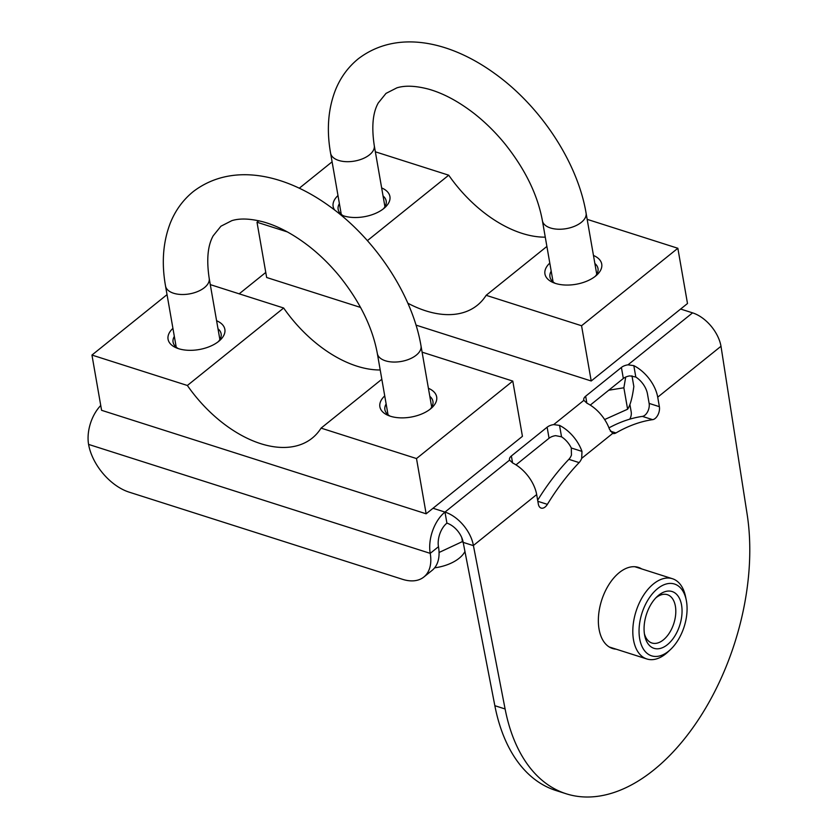 <?xml version="1.0" encoding="UTF-8"?>
<svg xmlns="http://www.w3.org/2000/svg" width="838" height="838" viewBox="0 0 838 838"><rect width="100%" height="100%" fill="white"/><g stroke="black" fill="none" stroke-linecap="round" stroke-linejoin="round"><path stroke-width="1.26" d="M512.584 462.932L511.369 455.977A8.862 4.766 -9.9 0 0 509.462 459.685A8.862 4.766 -9.9 0 0 509.577 460.104L512.772 463.037A31.027 18.761 -128.8 0 1 536.676 494.577L473.397 545.496L505.105 708.969A195.055 114.691 -72.3 0 0 566.216 793.785A195.055 114.691 -72.3 0 0 699.761 717.611A195.055 114.691 -72.3 0 0 747.129 514.218L720.994 346.272A31.027 18.761 -128.8 0 0 692.576 312.857L680.613 309.044M511.369 455.977L547.13 427.202L549.058 438.253L515.988 464.87M586.862 403.172L585.647 396.217A8.862 4.766 -9.9 0 0 583.74 399.915A8.862 4.766 -9.9 0 0 583.856 400.344L587.05 403.267A31.027 18.761 -128.8 0 1 609.477 429.255L612.704 433.403L581.687 458.355A8.862 5.217 -72.3 0 1 579.11 462.597A195.055 114.691 107.7 0 0 547.382 504.35A8.862 5.217 -72.3 0 1 541.139 508.09A8.862 5.217 -72.3 0 1 538.331 504.067L536.676 494.577M585.647 396.217L621.408 367.442L623.336 378.483L590.266 405.1M549.058 438.253A8.862 4.766 170.1 0 1 555.636 435.655L561.533 436.808L559.543 425.4L553.709 424.604A8.862 4.766 -9.9 0 0 547.13 427.202M623.336 378.483A8.862 4.766 170.1 0 1 629.914 375.885L635.812 377.037L633.821 365.64L627.987 364.834A8.862 4.766 -9.9 0 0 621.408 367.442M608.964 427.862A195.055 114.691 -72.3 0 1 642.39 416.392A8.862 5.217 107.7 0 0 649.125 403.403L647.47 393.912A17.734 10.726 -128.8 0 0 635.812 377.037M633.821 365.64A31.027 18.761 51.2 0 1 657.715 397.181L659.37 406.671A8.862 5.217 -72.3 0 1 652.634 419.66A195.055 114.691 107.7 0 0 615.94 432.953A8.862 5.217 -72.3 0 1 612.819 433.445A8.862 5.217 -72.3 0 1 612.704 433.403M537.661 500.223A195.055 114.691 -72.3 0 1 568.855 459.329A8.862 5.217 107.7 0 0 571.443 455.086L571.307 447.995A17.734 10.726 -128.8 0 0 561.533 436.808M559.543 425.4A31.027 18.761 51.2 0 1 581.97 451.389L581.687 458.355M239.186 293.834L265.772 272.444M566.216 793.785L555.971 790.517A195.055 114.691 107.7 0 1 494.849 705.701L463.152 542.228A17.734 10.726 -128.8 0 0 446.916 523.132A17.734 10.423 107.7 0 0 438.473 546.722L430.219 553.363A31.027 18.247 -72.3 0 1 444.978 512.081L444.988 512.081A31.027 18.761 51.2 0 1 473.397 545.496M446.916 523.132L444.978 512.081L509.577 460.104M100.749 405.498A31.027 18.247 107.7 0 0 88.587 444.412L88.587 444.412A44.33 26.806 51.2 0 0 129.178 492.157L402.491 579.309A44.33 26.806 51.2 0 0 423.85 577.015A44.33 26.806 51.2 0 0 430.219 553.373M423.85 577.015L432.104 570.374A44.33 26.806 -128.8 0 0 438.473 546.732L438.473 546.722M463.173 542.375L473.428 545.643M616.119 649.167A42.56 25.025 -72.3 0 1 612.547 648.497A42.56 25.025 -72.3 0 1 599.065 629.202A42.56 25.025 -72.3 0 1 609.027 584.4A42.56 25.025 -72.3 0 1 638.409 567.399A42.56 25.025 -72.3 0 1 641.709 568.918M655.84 597.871A25.37 14.916 -72.3 0 1 667.352 594.676A25.37 14.916 -72.3 0 1 675.386 606.178A25.37 14.916 -72.3 0 1 669.447 632.879A25.37 14.916 -72.3 0 1 651.933 643.008A25.37 14.916 -72.3 0 1 644.401 633.748M681.556 605.057A29.801 17.525 107.7 0 0 657.139 596.562A29.801 17.525 107.7 0 0 644.705 635.56A29.801 17.525 107.7 0 0 667.666 644.464A29.801 17.525 107.7 0 0 681.556 605.057M639.677 638.745A37.679 22.155 -72.3 0 1 657.243 588.915A37.679 22.155 -72.3 0 1 686.27 600.176A37.679 22.155 -72.3 0 1 670.547 649.481A37.679 22.155 -72.3 0 1 639.677 638.745M670.547 649.481L668.012 651.87A42.12 24.763 -72.3 0 1 646.852 658.972A42.12 24.763 -72.3 0 1 633.507 639.876A42.12 24.763 -72.3 0 1 643.364 595.546A42.12 24.763 -72.3 0 1 672.443 578.723A42.12 24.763 -72.3 0 1 685.578 596.761L686.27 600.176M390.141 416.151A24.386 13.104 170.1 0 1 384.893 409.719A24.386 13.104 170.1 0 1 386.14 403.958M429.81 396.332A24.386 13.104 170.1 0 1 432.932 401.329A24.386 13.104 170.1 0 1 430.187 409.154M384.736 395.903A28.817 15.482 -9.9 0 0 388.088 415.376A28.817 15.482 -9.9 0 0 430.481 408.923A28.817 15.482 -9.9 0 0 431.853 407.739A28.817 15.482 -9.9 0 0 428.407 388.287M381.835 379.247L321.08 428.124L416.496 458.554L512.783 381.081L422.101 352.159M178.326 348.598A24.386 13.104 170.1 0 1 173.078 342.166A24.386 13.104 170.1 0 1 174.325 336.415M217.995 328.789A24.386 13.104 170.1 0 1 221.127 333.786A24.386 13.104 170.1 0 1 218.372 341.611M172.921 328.36A28.817 15.482 -9.9 0 0 176.273 347.833A28.817 15.482 -9.9 0 0 218.666 341.38A28.817 15.482 -9.9 0 0 220.038 340.197A28.817 15.482 -9.9 0 0 216.592 320.734M167.034 294.641L91.95 355.061L187.366 385.48L283.653 308.007L210.286 284.616M91.95 355.061L101.587 410.306L426.144 513.799L522.43 436.326L512.783 381.081M283.653 308.007A107.065 64.736 -128.8 0 0 380.211 369.967M321.08 428.124A107.065 64.736 51.2 0 1 312.249 438.096A107.065 64.736 51.2 0 1 187.366 385.48M426.144 513.799L416.496 458.554M555.196 283.328A24.386 13.104 170.1 0 1 549.958 276.896A24.386 13.104 170.1 0 1 551.205 271.145M594.875 263.52A24.386 13.104 170.1 0 1 597.997 268.516A24.386 13.104 170.1 0 1 595.242 276.341M549.801 263.09A28.817 15.482 -9.9 0 0 553.153 282.563A28.817 15.482 -9.9 0 0 595.546 276.111A28.817 15.482 -9.9 0 0 596.907 274.927A28.817 15.482 -9.9 0 0 593.472 255.464M546.889 246.435L486.145 295.311L581.562 325.741L677.848 248.268L587.166 219.347M343.381 215.785A24.386 13.104 170.1 0 1 338.143 209.353A24.386 13.104 170.1 0 1 339.39 203.603M383.06 195.977A24.386 13.104 170.1 0 1 386.182 200.973A24.386 13.104 170.1 0 1 383.437 208.798M340.291 214.538A28.817 15.482 -9.9 0 0 341.338 215.02A28.817 15.482 -9.9 0 0 383.731 208.557A28.817 15.482 -9.9 0 0 385.103 207.374A28.817 15.482 -9.9 0 0 381.657 187.922M337.986 195.547A28.817 15.482 -9.9 0 0 334.718 210.108M367.39 240.632L448.718 175.194L375.351 151.804M332.099 161.818L299.26 188.246M258.827 220.771L257.004 222.238L287.382 231.927M257.004 222.238L266.652 277.493L360.581 307.441M416.004 325.113L591.209 380.986L687.495 303.513L677.848 248.268M448.718 175.194A107.065 64.736 -128.8 0 0 545.276 237.154M486.145 295.311A107.065 64.736 51.2 0 1 477.304 305.283A107.065 64.736 51.2 0 1 407.844 303.209M591.209 380.986L581.562 325.741M620.581 380.703L622.833 378.891M629.747 419.168A32.431 17.42 -9.9 0 0 630.951 416.266A32.431 17.42 -9.9 0 0 631.192 411.887L629.893 404.482M604.638 419.534L627.61 409.216C630.302 405.183 632.376 397.6 633.832 386.475L631.967 375.801M625.714 377.069L623.87 387.785L608.776 390.215M623.87 387.785L627.61 409.216M434.639 567.829A32.431 17.42 -9.9 0 0 464.943 551.488M439.06 552.483L462.964 541.317M461.79 537.692L462.545 542.029M615.94 432.953L610.347 431.172M652.634 419.66L642.39 416.392M659.37 406.671L649.125 403.403M579.11 462.597L568.855 459.329M581.97 451.389L571.307 447.995M547.382 504.35L537.849 501.313M553.709 424.604L583.856 400.344M627.987 364.834L692.576 312.857M433.026 508.268L444.978 512.081M720.994 346.272L657.715 397.181M430.219 553.363L88.587 444.412M494.849 705.701L505.105 708.969M431.696 407.09L421.011 345.916A22.165 11.91 170.1 0 1 416.256 355.165A22.165 11.91 170.1 0 1 392.865 362.026A22.165 11.91 170.1 0 1 377.341 353.531L388.015 414.716M176.21 347.162L165.526 285.988A22.165 11.91 -9.9 0 0 189.409 293.908A22.165 11.91 -9.9 0 0 209.196 278.363L219.881 339.547M596.75 274.277L586.076 213.093A22.165 11.91 170.1 0 1 581.321 222.353A22.165 11.91 170.1 0 1 557.919 229.214A22.165 11.91 170.1 0 1 542.406 220.719L553.08 281.893M341.265 214.35L330.591 153.176A22.165 11.91 -9.9 0 0 354.474 161.095A22.165 11.91 -9.9 0 0 374.261 145.55L384.935 206.724M672.443 578.723L634.848 566.729M646.852 658.972L609.257 646.978M377.341 353.531C372.585 327.595 360.015 301.879 339.62 276.372C330.266 264.986 320.095 254.972 309.086 246.341C293.352 234.169 278.09 226.019 263.321 221.902C250.394 218.55 239.898 218.131 231.822 220.656L220.939 226.208L213.198 235.792C207.73 245.461 206.399 259.654 209.196 278.363M421.011 345.916C412.464 294.861 375.225 238.683 329.135 205.959C285.171 174.231 232.105 161.975 193.222 191.609C182.914 200.02 175.236 210.6 170.187 223.358C163.001 242.203 161.451 263.08 165.526 285.988M542.406 220.719C537.65 194.783 525.08 169.067 504.686 143.56C495.331 132.174 485.15 122.159 474.151 113.518C458.407 101.356 443.155 93.207 428.386 89.09C415.459 85.727 404.964 85.319 396.887 87.843L386.004 93.395L378.252 102.98C372.795 112.648 371.454 126.842 374.261 145.55M586.076 213.093C577.529 162.038 540.29 105.86 494.19 73.147C450.226 41.418 397.17 29.162 358.287 58.796C347.969 67.208 340.291 77.787 335.252 90.535C328.067 109.39 326.516 130.267 330.591 153.176"/></g></svg>
